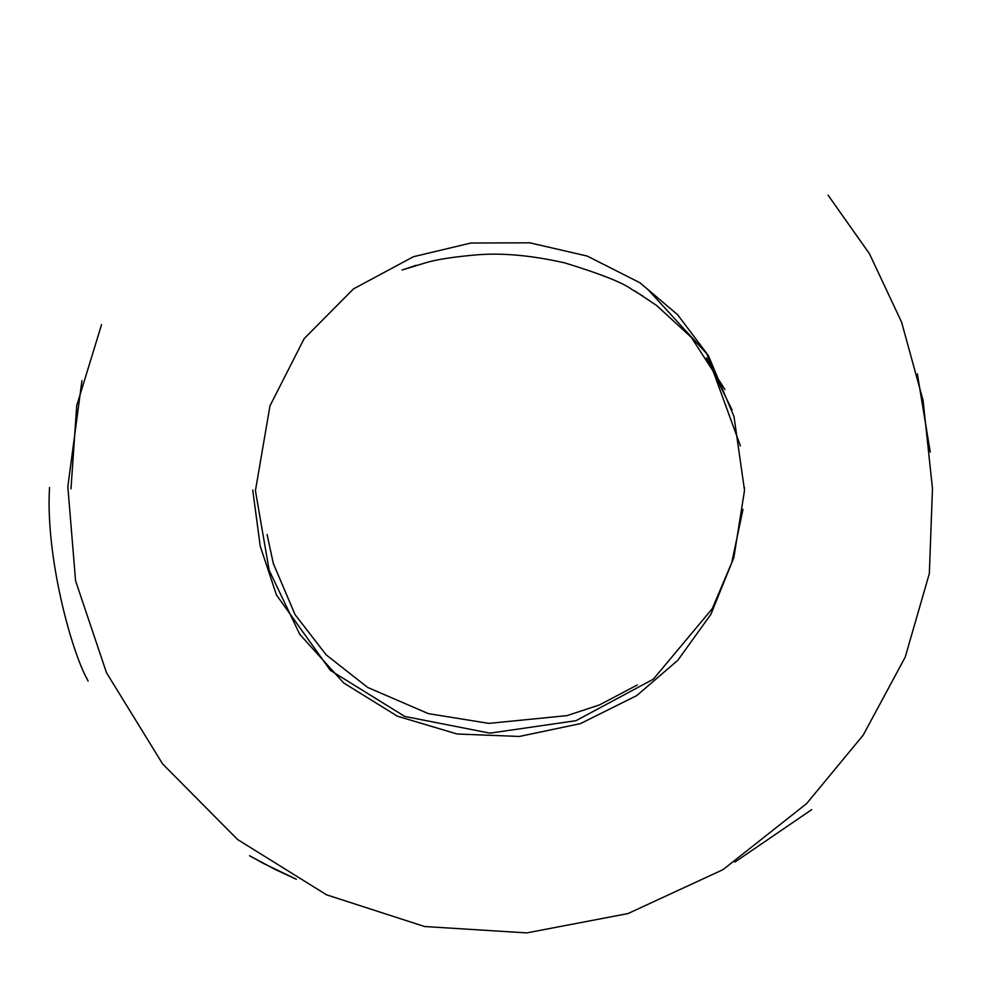 <?xml version="1.0" encoding="UTF-8"?>
<svg xmlns="http://www.w3.org/2000/svg" width="982" height="982" viewBox="0 0 982 982"><rect width="100%" height="100%" fill="white"/><g stroke="black" fill="none" stroke-linecap="round" stroke-linejoin="round"><path stroke-width="1.47" d="M81.936 380.648L67.832 486.655L75.577 580.804L106.486 672.707L162.631 763.947L237.595 839.536L326.54 894.811L424.605 926.529L526.782 932.9L627.989 913.567L723.01 869.647L806.566 803.644L863.215 735.113L905.195 657.179L929.353 573.513L932.47 488.508L923.08 400.423L901.599 322.17L869.463 253.761L828.084 195.16M744.528 490.349L733.861 557.616L710.931 614.253L677.875 660.235L636.839 695.538L580.448 723.624L519.331 736.463L457.096 733.996L397.366 716.185L343.725 682.993L299.78 634.372L269.154 570.284L255.43 490.669L269.976 405.848L304.199 338.569L353.532 288.868L413.41 256.732L470.832 243.033L529.764 242.812L587.162 256.044L639.933 282.767L677.592 314.694L708.415 355.656L733.984 416.528L744.528 490.349M930.249 452.064L917.372 373.982M101.551 324.637L76.706 405.75L70.986 488.876M647.58 289.125L706.831 353.839L740.403 445.889M742.993 509.363L731.762 562.625L712.269 608.68L653.349 679.163L575.98 720.69L489.871 733.149L404.756 716.43L330.382 670.399L276.458 594.957L260.218 546.164L252.73 489.969M49.53 487.526C45.368 556.229 71.33 651.115 87.373 679.532L88.11 681.091M296.331 879.271L275.169 869.475L249.514 855.727L263.348 863.399L296.147 879.16M734.855 862.098L811.709 809.634M724.962 389.51L691.377 337.415L656.565 305.451L634.826 290.967M744.454 489.392L744.442 487.44M732.106 410.022L706.463 357.951M416.356 265.214L402.055 270.013L425.967 262.697C436.352 259.518 453.279 256.903 476.749 254.854C502.428 252.73 531.802 255.418 564.859 262.918C600.53 273.855 622.883 282.706 631.905 289.469L643.063 296.208M637.33 684.957L599.548 704.904L567.019 715.62L488.901 723.39L428.422 713.644L367.71 687.461L326.184 654.871L295.091 614.658L273.352 563.607L267.079 534.466"/></g></svg>
